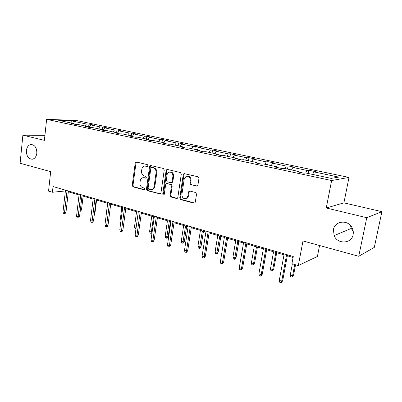 <?xml version="1.0" encoding="UTF-8"?>
<svg xmlns="http://www.w3.org/2000/svg" width="402" height="402" viewBox="0 0 402 402"><rect width="100%" height="100%" fill="white"/><g stroke="black" fill="none" stroke-linecap="round" stroke-linejoin="round"><path stroke-width="0.6" d="M333.444 229.572L334.127 235.627C337.444 244.491 351.629 243.934 353.117 234.637C353.624 231.909 353.112 229.331 351.574 226.904C347.001 219.296 334.665 221.266 333.444 229.572M350.474 225.492L351.242 228.442L353.237 231.386M26.376 150.539C26.391 155.961 28.346 158.86 32.235 159.232C34.763 158.735 36.296 156.735 36.828 153.227C36.843 147.921 34.964 145.006 31.19 144.484C28.527 144.881 26.924 146.901 26.376 150.539M147.946 165.694L147.338 164.629L136.404 162.011L135.223 163.021L132.218 185.387L133.057 186.885L143.871 189.769L144.71 189.091L144.112 188.025L142.695 187.649C140.74 186.88 139.831 185.267 139.966 182.799L140.223 180.93C140.494 179.327 141.268 178.287 142.544 177.81L145.815 178.116L146.323 177.433L145.72 176.367L144.298 176.011C142.333 175.262 141.419 173.649 141.554 171.172L141.811 169.287C142.117 167.559 142.966 166.483 144.368 166.056L147.383 166.403L147.946 165.694M44.923 135.328L22.884 135.188L20.1 163.252L50.667 171.649L48.552 191.106L52.411 192.256L65.395 190.955M381.9 211.673L343.906 202.864L326.263 207.99L366.77 217.708L381.9 211.673L374.307 247.401L358.735 256.28L302.977 240.959L298.304 265.566L317.404 256.476L319.545 245.511M366.77 217.708L358.735 256.28M196.573 186.111L197.347 185.995L197.93 185.076L198.965 178.377L198.015 176.769L183.975 173.594L183.257 174.594L179.754 198.005L180.674 199.593L193.955 203.136L194.829 202.96L195.297 202.131L196.533 194.121L195.588 192.508L189.834 191.035L189.076 191.146L188.503 192.055L187.905 196.005L186.493 198.347C183.649 199.221 182.121 197.92 181.91 194.437L184.222 179.001L186.076 176.372C188.769 175.9 190.166 177.267 190.262 180.478L189.87 183.076L190.804 184.674L197.292 186.025L190.804 184.674M298.304 265.566L291.922 263.662L293.269 256.501L53.044 186.533L52.411 192.256M326.263 207.99L331.62 180.538L46.617 119.339L76.104 120.439L349.001 177.423L331.62 180.538M22.884 135.188L44.396 140.348L46.617 119.339M164.242 170.011L163.348 168.463L150.398 165.463L149.589 166.483L146.444 189.161L147.303 190.689L160.328 193.935L160.941 193.01L164.242 170.011M167.322 169.423L180.377 172.543L181.297 174.121L177.82 197.493L177.267 198.382L171.724 196.905L170.996 197.01L176.528 198.487L177.267 198.382L176.528 198.487M171.724 196.905L170.825 195.337L170.096 195.442L170.996 197.01M170.096 195.442L171.468 186.071L170.564 184.508L166.925 183.583L166.333 183.629L165.659 184.588L164.262 194.287L163.84 194.93C163.152 195.076 162.795 194.729 162.76 193.89L166.132 170.468L166.905 169.453M331.178 178.382L305.691 172.955L303.882 173.192L296.847 171.694L298.696 171.463L284.149 168.368L282.229 168.574L275.471 167.126L277.425 166.936L263.431 163.956L261.406 164.127L254.903 162.74L256.953 162.579L243.481 159.71L241.366 159.85L235.1 158.509L237.245 158.383L224.266 155.619L222.065 155.725L216.025 154.438L218.251 154.338L205.739 151.675L203.457 151.755L197.638 150.514L199.94 150.438L187.865 147.866L185.513 147.926L179.895 146.725L182.267 146.675L170.609 144.192L168.197 144.228L162.775 143.072L165.207 143.042L153.946 140.645L151.474 140.66L146.233 139.539L148.725 139.534L137.841 137.218L135.313 137.208L130.248 136.127L132.791 136.142L122.263 133.901L119.69 133.871L114.791 132.826L117.379 132.861L107.193 130.69L104.575 130.645L99.837 129.635L102.47 129.685L92.606 127.585L89.947 127.524L85.355 126.545L88.028 126.61L78.475 124.575L75.782 124.499L71.335 123.55L74.043 123.635L58.692 120.364L71.239 120.816L86.42 124.012L88.963 124.087L93.334 125.007L90.802 124.932L100.239 126.921L102.751 126.982L107.259 127.931L104.761 127.871L114.495 129.916L116.967 129.967L121.62 130.941L119.163 130.901L129.208 133.012L131.635 133.047L136.434 134.052L134.022 134.027L144.393 136.208L146.775 136.223L151.735 137.263L149.368 137.258L160.086 139.509L162.413 139.504L167.539 140.579L165.222 140.589L176.302 142.921L178.573 142.896L183.87 144.006L181.614 144.042L193.071 146.449L195.282 146.403L200.759 147.554L198.568 147.604L210.422 150.102L212.568 150.031L218.236 151.222L216.11 151.298L228.386 153.881L230.457 153.785L236.326 155.016L234.276 155.122L246.994 157.795L248.989 157.674L255.069 158.951L253.099 159.081L266.285 161.855L268.189 161.704L274.496 163.026L272.616 163.187L286.294 166.061L288.108 165.885L294.646 167.257L292.867 167.448L307.068 170.433L308.776 170.222L315.565 171.649L313.892 171.87L338.74 177.096L331.178 178.382M305.731 172.966L307.068 170.433M291.515 169.935L292.867 167.448M298.822 172.116L298.696 171.463M284.933 168.533L286.294 166.061M271.239 165.619L272.616 163.187M277.576 167.579L277.425 166.936M264.898 164.267L266.285 161.855M251.697 161.458L253.099 159.081M257.129 163.212L256.953 162.579M245.582 160.157L246.994 157.795M232.848 157.443L234.276 155.122M237.436 159.011L237.245 158.383M226.949 156.187L228.386 153.881M214.663 153.574L216.11 151.298M218.462 154.956L218.251 154.338M189.181 191.091L189.051 191.975M208.97 152.363L210.422 150.102M197.101 149.835L198.568 147.604M200.161 151.052L199.94 150.438M191.598 148.665L193.071 146.449M180.136 146.222L181.614 144.042M182.508 147.283L182.267 146.675M174.815 145.087L176.302 142.921M163.73 142.73L165.222 140.589M165.458 143.645L165.207 143.042M158.589 141.635L160.086 139.509M147.861 139.348L149.368 137.258M148.986 140.127L148.725 139.534M142.886 138.293L144.393 136.208M132.504 136.082L134.022 134.027M133.067 136.73L132.791 136.142M127.69 135.057L129.208 133.012M117.5 133.097L119.163 130.901M117.665 133.439L117.379 132.861M112.967 131.921L114.495 129.916M102.887 130.288L104.761 127.871M102.761 130.258L102.47 129.685M98.706 128.886L100.239 126.921M88.922 127.303L90.802 124.932M88.334 127.178L88.028 126.61M84.877 125.942L86.42 124.012M71.239 120.816L71.134 123.012M343.906 202.864L349.001 177.423M68.33 191.809L79.048 194.945M82.013 195.809L93.143 199.06M96.133 199.935L107.686 203.311M110.711 204.196L122.71 207.703M125.761 208.593L138.238 212.241M141.318 213.14L154.293 216.929M157.403 217.839L170.9 221.783M174.041 222.703L188.096 226.808M191.262 227.733L205.904 232.014M209.1 232.944L224.361 237.406M227.587 238.351L243.506 242.999M246.763 243.949L263.37 248.803M266.657 249.763L284.003 254.833M287.319 255.803L293.083 257.486M65.34 190.116L65.25 190.91M74.355 124.193L74.043 123.635M312.57 174.418L313.892 171.87M88.591 127.233L88.963 124.087M102.42 129.675L102.751 126.982M116.62 132.7L116.967 129.967M131.268 135.816L131.635 133.047M146.393 139.037L146.775 136.223M162.011 142.363L162.413 139.504M178.151 145.8L178.573 142.896M194.834 149.353L195.282 146.403M212.095 153.026L212.568 150.031M229.964 156.83L230.457 153.785M248.466 160.77L248.989 157.674M267.642 164.855L268.189 161.704M287.525 169.086L288.108 165.885M308.163 173.483L308.776 170.222M147.609 166.297L145.217 165.986M143.504 177.684L146.021 178.006M136.569 162.051L135.992 162.976L132.987 185.302L133.826 186.799L144.439 189.628M150.946 165.493L150.343 166.433L147.197 189.071L148.057 190.593L160.413 193.89M151.72 167.518L150.861 168.232L148.087 188.166L148.69 189.236L150.202 189.638L152.031 189.508C153.172 188.965 153.871 187.96 154.122 186.488L156.051 172.785C156.192 170.262 155.257 168.629 153.242 167.89L151.644 167.508M151.644 189.643L152.78 189.417C153.921 188.875 154.619 187.87 154.87 186.402L154.122 186.488M152.474 167.468L153.996 167.835C156.006 168.574 156.941 170.207 156.8 172.724L154.87 186.402M170.825 195.337L172.197 185.985L171.297 184.423L166.86 183.568M167.493 169.458L166.87 170.408L163.498 193.789L163.986 194.824M172.9 176.292C172.85 173.287 171.574 171.915 169.076 172.182C167.976 172.614 167.307 173.508 167.066 174.86L166.292 180.227L167.187 181.784L170.83 182.704L171.433 182.654L172.106 181.689L172.9 176.292L173.629 176.222C173.624 173.373 172.428 171.981 170.046 172.051M171.609 182.634L172.167 182.573L172.84 181.609L172.106 181.689M173.629 176.222L172.84 181.609M187.242 176.151C189.724 176.071 190.97 177.488 190.97 180.403L190.578 182.995L191.513 184.588M185.809 198.668L187.206 198.231L188.613 195.895L187.905 196.005M189.814 191.03L189.216 191.955L188.613 195.895M184.624 173.563L183.97 174.523L180.478 197.895L181.392 199.477L194.724 203.03M80.32 210.005L81.49 209.829L83.129 196.136M81.49 209.829L80.686 211.186L80.174 211.261M67.039 190.608L64.556 212.326L65.998 212.11L65.169 213.507L64.365 213.628L64.556 212.326L63.013 211.834L65.486 190.156M65.998 212.11L68.42 191.01M64.365 213.628L63.511 213.356L63.013 211.834M94.39 214.025L94.857 213.949L96.58 200.065M94.857 213.949L94.279 214.919M105.791 218.211L107.57 203.276M80.752 194.603L78.134 216.628L79.561 216.402L78.717 217.819L77.923 217.949L78.134 216.628L76.546 216.125L79.144 194.136M79.561 216.402L82.108 195M77.923 217.949L77.038 217.668L76.546 216.125M94.897 198.724L92.143 221.07L93.55 220.824L92.686 222.266L91.907 222.401L92.143 221.07L90.505 220.552L93.244 198.241M93.55 220.824L96.234 199.116M91.907 222.401L90.998 222.115L90.505 220.552M120.57 223.909L119.876 222.306L121.836 207.447M119.876 222.306L120.746 222.572M109.505 202.98L106.6 225.653L107.987 225.391L107.108 226.854L106.339 226.999L106.6 225.653L104.912 225.12L107.796 202.482M107.987 225.391L110.816 203.362M106.339 226.999L105.399 226.703L104.912 225.12M135.987 228.658L134.961 228.376L134.499 226.823L136.559 211.748M134.499 226.823L136.167 227.336M136.092 227.889L135.911 228.673M124.59 207.372L121.535 230.386L122.896 230.105L122.002 231.592L121.243 231.748L121.535 230.386L119.786 229.833L122.826 206.859M122.896 230.105L125.876 207.749M121.243 231.748L120.273 231.441L119.786 229.833M152.051 232.663L151.725 233.205L151.031 233.366L150.047 233.059L149.589 231.482L151.363 232.029L153.539 216.708M151.031 233.366L151.363 232.029L152.172 231.848M149.589 231.482L151.755 216.191M140.182 211.914L136.961 235.281L138.298 234.979L137.383 236.487L136.645 236.657L136.961 235.281L135.157 234.708L138.358 211.382M138.298 234.979L141.439 212.281M136.645 236.657L135.64 236.336L135.157 234.708M168.222 236.557L167.317 238.039L166.639 238.21L165.624 237.894L165.172 236.296L167.001 236.858L168.222 236.557L170.423 221.643M166.639 238.21L169.292 221.311M165.172 236.296L167.448 220.773M156.308 216.608L152.911 240.336L154.222 240.014L153.288 241.547L152.559 241.728L152.911 240.336L151.046 239.743L154.418 216.06M154.222 240.014L157.529 216.964M152.559 241.728L151.524 241.396L151.046 239.743M184.352 241.527L183.428 243.034L182.764 243.215L181.714 242.888L181.267 241.265L183.161 241.848L184.352 241.527L186.664 226.391M182.764 243.215L185.568 226.07M181.267 241.265L183.659 225.512M172.986 221.467L169.413 245.567L170.689 245.22L169.734 246.778L169.026 246.974L169.413 245.567L167.478 244.954L171.031 220.899M170.689 245.22L174.172 221.814M169.026 246.974L167.956 246.632L167.478 244.954M201.02 246.667L200.08 248.195L199.437 248.386L198.352 248.049L197.91 246.406L199.864 247.009L201.02 246.667L203.457 231.296M199.437 248.386L202.397 230.989M197.91 246.406L200.422 230.411M190.257 226.497L186.488 250.979L187.729 250.612L186.759 252.195L186.066 252.401L186.488 250.979L184.488 250.345L188.231 225.909M187.729 250.612L191.402 226.834M186.066 252.401L184.955 252.049L184.488 250.345M218.266 251.979L217.301 253.531L216.678 253.737L215.552 253.391L215.12 251.722L217.14 252.345L218.266 251.979L220.824 236.371M216.678 253.737L219.804 236.074M215.12 251.722L217.763 235.477M208.146 231.708L204.171 256.587L205.377 256.19L204.382 257.803L203.713 258.024L204.171 256.587L202.1 255.928L206.05 231.1M205.377 256.19L209.246 232.029M203.713 258.024L202.563 257.657L202.1 255.928M236.105 257.476L235.125 259.059L234.522 259.275L233.356 258.918L232.929 257.22L235.024 257.868L236.105 257.476L238.798 241.622M234.522 259.275L237.823 241.341M232.929 257.22L235.713 240.723M226.688 237.11L222.497 262.395L223.663 261.973L222.643 263.611L221.994 263.848L222.497 262.395L220.346 261.712L224.517 236.476M223.663 261.973L227.743 237.416M221.994 263.848L220.804 263.466L220.346 261.712M254.582 263.169L253.577 264.777L252.994 265.013L251.793 264.637L251.371 262.918L253.541 263.586L254.582 263.169L257.416 247.064M252.994 265.013L253.541 263.586L256.491 246.793M251.371 262.918L254.3 246.155M245.923 242.713L241.496 268.415L242.617 267.968L241.577 269.636L240.954 269.888L241.496 268.415L239.27 267.712L243.667 242.054M242.617 267.968L246.923 243.004M240.954 269.888L239.718 269.496L239.27 267.712M273.722 269.069L272.692 270.702L272.139 270.953L270.893 270.566L270.476 268.817L272.727 269.516L273.722 269.069L276.702 252.702M272.139 270.953L272.727 269.516L275.832 252.446M270.476 268.817L273.566 251.783M265.883 248.526L261.215 274.666L262.285 274.189L261.22 275.883L260.622 276.154L261.215 274.666L258.898 273.933L263.541 247.843M262.285 274.189L266.833 248.803M260.622 276.154L259.34 275.747L258.898 273.933M293.56 275.184L291.988 277.114L290.691 276.712L290.289 274.938L292.621 275.656L293.56 275.184L295.535 264.737M291.988 277.114L292.621 275.656L294.726 264.496M290.289 274.938L292.38 263.797M286.621 254.566L281.686 281.159L282.707 280.646L281.616 282.37L281.048 282.661L281.686 281.159L279.284 280.395L284.184 253.858M282.707 280.646L287.505 254.823M281.048 282.661L279.712 282.234L279.284 280.395M146.423 166.011L145.665 166.061M145.886 178.091L145.479 178.131M144.815 177.699L144.057 177.769M144.318 189.719L143.871 189.769M133.826 186.799L133.057 186.885M132.987 185.302L132.218 185.387M135.992 162.976L135.223 163.021M147.459 166.378L147.097 166.403M160.393 193.9L159.694 193.995M148.057 190.593L147.303 190.689M147.197 189.071L146.444 189.161M150.343 166.433L149.589 166.483M156.8 172.724L156.051 172.785M153.996 167.835L153.242 167.89M172.197 185.985L171.468 186.071M171.297 184.423L170.564 184.508M167.659 183.498L166.925 183.583M163.498 193.789L162.76 193.89M166.87 170.408L166.132 170.468M190.578 182.995L189.87 183.076M190.97 180.403L190.262 180.478M189.216 191.955L188.503 192.055M194.653 203.015L193.955 203.136M181.392 199.477L180.674 199.593M180.478 197.895L179.754 198.005M183.97 174.523L183.257 174.594M351.242 228.442L334.127 235.627M150.705 165.443L150.398 165.463M152.78 189.417L152.031 189.508M172.167 182.573L171.433 182.654M187.206 198.231L186.493 198.347M189.784 191.05L189.076 191.146M184.538 173.543L183.975 173.594M31.497 144.479L31.19 144.484"/></g></svg>
